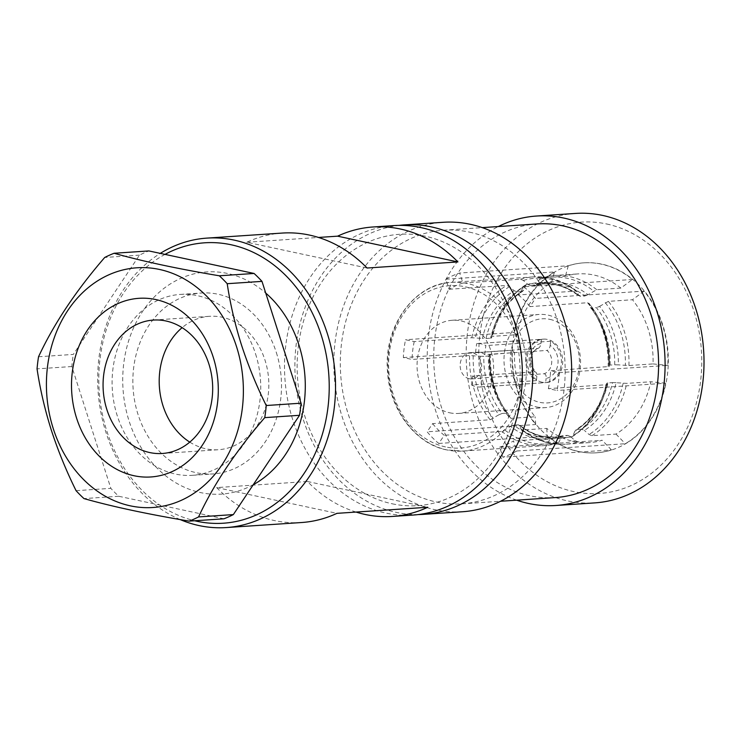 <?xml version="1.0" encoding="UTF-8"?>
<svg xmlns="http://www.w3.org/2000/svg" width="741" height="741" viewBox="0 0 741 741"><rect width="100%" height="100%" fill="white"/><g stroke="black" fill="none" stroke-linecap="round" stroke-linejoin="round"><path stroke-width="0.56" stroke-dasharray="3.71 2.78" d="M449.694 412.793A46.692 38.236 -93.8 0 0 458.457 413.432A46.692 38.236 -93.8 0 0 493.599 369.648A46.692 38.236 -93.8 0 0 460.976 320.909A46.692 38.236 -93.8 0 0 452.214 320.269A46.692 38.236 -93.8 0 0 417.081 364.053A46.692 38.236 -93.8 0 0 449.694 412.793M536.623 406.966A46.692 38.236 -93.8 0 0 545.385 407.615A46.692 38.236 -93.8 0 0 580.527 363.822A46.692 38.236 -93.8 0 0 547.905 315.082A46.692 38.236 -93.8 0 0 539.152 314.443A46.692 38.236 -93.8 0 0 504.01 358.227A46.692 38.236 -93.8 0 0 536.623 406.966M549.952 319.371A42.154 34.531 86.2 0 1 579.054 368.175A42.154 34.531 86.2 0 1 539.772 402.335A42.154 34.531 86.2 0 1 510.679 353.531A42.154 34.531 86.2 0 1 549.952 319.371M484.725 354.596L485.827 345.593A21.758 17.821 -93.8 0 0 481.326 343.87A21.758 17.821 -93.8 0 0 477.241 343.574A21.758 17.821 -93.8 0 0 476.639 343.629L541.504 339.285A21.758 17.821 86.2 0 0 525.925 357.162A21.758 17.821 86.2 0 0 536.428 380.624L471.563 384.977A21.758 17.821 -93.8 0 0 476.065 386.7A21.758 17.821 -93.8 0 0 480.149 386.997A21.758 17.821 -93.8 0 0 480.752 386.941L481.854 377.938A13.143 10.763 86.2 0 1 479.575 378.401A13.143 10.763 86.2 0 1 477.102 378.225A13.143 10.763 86.2 0 1 472.665 375.974L534.946 371.806A13.143 10.763 86.2 0 1 530.306 358.829A13.143 10.763 86.2 0 1 537.809 348.455L475.527 352.633A13.143 10.763 86.2 0 1 477.815 352.17A13.143 10.763 86.2 0 1 480.279 352.345A13.143 10.763 86.2 0 1 484.725 354.596L546.997 350.428A13.143 10.763 86.2 0 1 551.628 363.396A13.143 10.763 86.2 0 1 544.135 373.77L481.854 377.938M542.236 382.263A21.758 17.821 86.2 0 1 527.036 359.552A21.758 17.821 86.2 0 1 543.412 339.146A21.758 17.821 86.2 0 1 547.488 339.443A21.758 17.821 86.2 0 1 562.697 362.154A21.758 17.821 86.2 0 1 546.321 382.56A21.758 17.821 86.2 0 1 542.236 382.263M469.322 378.744A13.143 10.763 86.2 0 1 460.133 365.017A13.143 10.763 86.2 0 1 470.026 352.688A13.143 10.763 86.2 0 1 472.499 352.873A13.143 10.763 86.2 0 1 481.678 366.591A13.143 10.763 86.2 0 1 471.785 378.92A13.143 10.763 86.2 0 1 469.322 378.744M620.847 288.092L596.737 289.703L587.937 294.723A78.518 64.31 -93.8 0 0 563.456 282.979A78.518 64.31 -93.8 0 0 537.42 283.905L539.346 279.376L541.31 277.838L565.411 276.217A84.539 69.237 86.2 0 1 578.137 273.901A84.539 69.237 86.2 0 1 594.004 275.059A84.539 69.237 86.2 0 1 620.847 288.092L632.406 279.487A95.191 77.962 86.2 0 0 601.386 264.166A95.191 77.962 86.2 0 0 583.519 262.86L583.908 262.833A95.191 77.962 86.2 0 1 601.775 264.139A95.191 77.962 86.2 0 1 668.28 363.507A95.191 77.962 86.2 0 1 596.635 452.788A95.191 77.962 86.2 0 1 578.777 451.482A95.191 77.962 86.2 0 1 512.272 352.114A95.191 77.962 86.2 0 1 583.908 262.833M462.912 283.09A84.539 69.237 -93.8 0 0 449.083 289.277L445.869 279.227A95.191 77.962 86.2 0 1 459.698 273.031L462.912 283.09L520.497 279.227L523.35 280.45L528.027 284.535A78.518 64.31 86.2 0 1 578.545 295.353L578.98 296.011C567.189 287.017 554.814 282.96 541.838 283.822A77.055 63.115 -93.8 0 0 530.88 285.757L535.447 285.452A77.055 63.115 86.2 0 1 546.404 283.516A77.055 63.115 86.2 0 1 560.863 284.572A77.055 63.115 86.2 0 1 584.769 296.011L580.212 296.317A77.055 63.115 -93.8 0 0 556.306 284.877A77.055 63.115 -93.8 0 0 541.838 283.822L546.404 283.516L535.447 285.452L537.42 283.905M521.618 291.639L522.59 291.333C507.39 300.929 497.137 316.435 491.82 337.85L491.394 336.757L492.617 336.34L516.718 334.728A84.539 69.237 86.2 0 1 551.582 282.414L527.481 284.025L525.517 285.572L523.591 290.101A78.518 64.31 -93.8 0 0 491.811 337.776L490.598 338.192A77.055 63.115 86.2 0 1 521.618 291.639L517.051 291.945A77.055 63.115 -93.8 0 0 486.031 338.498L482.428 338.405A78.518 64.31 86.2 0 1 514.198 290.731L509.521 286.647L506.659 285.424L449.083 289.277M414.219 341.592A84.539 69.237 -93.8 0 0 412.033 359.431L403.345 357.579A95.191 77.962 86.2 0 1 405.54 339.73L414.219 341.592L471.795 337.739L482.428 338.405M432.596 423.62A84.539 69.237 -93.8 0 0 444.23 435.263L438.765 443.461A95.191 77.962 86.2 0 1 427.131 431.808L432.596 423.62L490.172 419.758L498.971 414.747A78.518 64.31 86.2 0 1 480.233 356.245L469.609 355.578L412.033 359.431M499.656 447.138A84.539 69.237 -93.8 0 0 513.485 440.941L516.709 451A95.191 77.962 86.2 0 1 502.88 457.188L499.656 447.138L557.232 443.275L559.205 441.738L561.132 437.209A78.518 64.31 86.2 0 1 535.095 438.144A78.518 64.31 86.2 0 1 510.614 426.39L501.805 431.41L444.23 435.263M580.212 296.317L578.545 295.353L577.156 291.408C568.68 284.664 559.52 280.228 549.683 278.107L533.214 276.902A84.539 69.237 86.2 0 1 549.081 278.07A84.539 69.237 86.2 0 1 575.924 291.102L518.348 294.955L523.804 286.767L632.406 279.487M523.35 280.45A83.075 68.042 -93.8 0 1 551.313 279.338A83.075 68.042 -93.8 0 1 577.582 292.065L575.924 291.102M510.614 426.39L513.772 425.102A77.055 63.115 -93.8 0 0 537.679 436.542A77.055 63.115 -93.8 0 0 552.138 437.598A77.055 63.115 -93.8 0 0 563.095 435.671L567.662 435.365A77.055 63.115 86.2 0 1 556.704 437.292A77.055 63.115 86.2 0 1 542.245 436.236A77.055 63.115 86.2 0 1 518.339 424.797L519.997 425.76A78.518 64.31 -93.8 0 0 544.478 437.514A78.518 64.31 -93.8 0 0 570.514 436.579L575.201 440.663L578.054 441.886L602.155 440.274A84.539 69.237 86.2 0 1 589.438 442.59A84.539 69.237 86.2 0 1 546.728 428.4L522.627 430.012L520.969 429.048L519.571 425.102C526.925 430.817 534.687 434.55 542.847 436.273L556.704 437.292L552.138 437.598L563.095 435.671L561.132 437.209M438.765 443.461L547.367 436.19A95.191 77.962 86.2 0 0 578.378 451.51A95.191 77.962 86.2 0 0 596.246 452.816L596.635 452.788M403.345 357.579L511.948 350.298A95.191 77.962 86.2 0 0 535.724 424.537L427.131 431.808M445.869 279.227L554.463 271.947A95.191 77.962 86.2 0 0 514.134 332.459L405.54 339.73M583.519 262.86A95.191 77.962 86.2 0 0 568.291 265.76L459.698 273.031M356.069 512.068A145.051 118.801 86.2 0 1 307.469 481.502L216.65 487.587A145.051 118.801 -93.8 0 0 274.337 520.543A145.051 118.801 -93.8 0 0 301.55 522.525M393.749 225.597A145.051 118.801 -93.8 0 0 284.572 361.645A145.051 118.801 -93.8 0 0 385.913 513.068A145.051 118.801 -93.8 0 0 413.135 515.051M392.202 503.797A135.983 111.372 -93.8 0 0 518.913 393.601A135.983 111.372 -93.8 0 0 425.065 236.166A135.983 111.372 -93.8 0 0 298.345 346.362A135.983 111.372 -93.8 0 0 392.202 503.797M606.703 223.995A135.983 111.372 86.2 0 1 700.551 381.43A135.983 111.372 86.2 0 1 573.84 491.626A135.983 111.372 86.2 0 1 479.992 334.191A135.983 111.372 86.2 0 1 606.703 223.995M575.387 213.436A145.051 118.801 -93.8 0 0 466.219 349.474A145.051 118.801 -93.8 0 0 567.56 500.897A145.051 118.801 -93.8 0 0 594.782 502.889M418.313 514.569A145.051 118.801 86.2 0 1 396.296 512.374A145.051 118.801 86.2 0 1 294.899 364.118A145.051 118.801 86.2 0 1 398.945 225.394M462.44 511.753A145.051 118.801 86.2 0 1 435.217 509.762A145.051 118.801 86.2 0 1 333.876 358.338A145.051 118.801 86.2 0 1 443.053 222.3M469.312 232.09A137.122 112.308 86.2 0 1 565.105 375.233A137.122 112.308 86.2 0 1 461.912 503.834A137.122 112.308 86.2 0 1 436.18 501.953A137.122 112.308 86.2 0 1 340.378 358.811A137.122 112.308 86.2 0 1 443.581 230.21A137.122 112.308 86.2 0 1 469.312 232.09M555.324 497.582A137.122 112.308 86.2 0 1 529.593 495.701A137.122 112.308 86.2 0 1 433.791 352.559A137.122 112.308 86.2 0 1 536.993 223.958M276.328 352.503A90.661 74.248 86.2 0 1 213.232 473.925A90.661 74.248 86.2 0 1 138.03 414.441A90.661 74.248 86.2 0 1 201.117 293.019A90.661 74.248 86.2 0 1 276.328 352.503M253.265 484.707A111.335 91.189 86.2 0 1 129.091 421.045A111.335 91.189 86.2 0 1 157.175 294.131A111.335 91.189 86.2 0 1 265.723 293.056M255.562 353.892A90.661 74.248 86.2 0 1 192.475 475.314A90.661 74.248 86.2 0 1 117.273 415.831A90.661 74.248 86.2 0 1 180.359 294.409A90.661 74.248 86.2 0 1 255.562 353.892M189.779 442.127A66.857 54.76 -93.8 0 0 218.484 449.722A66.857 54.76 -93.8 0 0 265.009 360.172A66.857 54.76 -93.8 0 0 209.546 316.305A66.857 54.76 -93.8 0 0 182.11 327.661M38.541 356.754L73.313 354.42L139.493 255.136A140.521 115.087 86.2 0 1 148.876 250.93M139.493 255.136L104.713 257.47M76.073 490.681L110.854 488.356L71.831 366.536A140.521 115.087 86.2 0 1 73.313 354.42M71.831 366.536L37.05 368.87M223.958 518.793L118.755 496.266A140.521 115.087 86.2 0 1 110.854 488.356M118.755 496.266L83.983 498.591M516.662 500.166A145.051 118.801 86.2 0 1 427.622 368.703A145.051 118.801 86.2 0 1 498.332 226.542M282.164 233.072A145.051 118.801 -93.8 0 0 246.772 242.251L367.073 268.02M246.772 242.251L318.473 237.453M307.469 481.502L427.77 507.261M216.65 487.587L336.951 513.346M165.002 254.385A140.521 115.087 -93.8 0 0 99.85 398.232A140.521 115.087 -93.8 0 0 194.67 520.756M180.165 519.571A145.051 118.801 86.2 0 1 98.164 392.128A145.051 118.801 86.2 0 1 160.297 253.376M523.804 286.767A95.191 77.962 86.2 0 1 535.447 298.41L529.982 306.607L587.557 302.745L589.225 303.708L590.188 306.996A78.518 64.31 86.2 0 1 608.926 365.498L609.352 366.573C609.769 342.203 602.97 321.094 588.975 303.236L589.225 303.708A83.075 68.042 -93.8 0 1 609.343 366.517L550.544 370.787L559.233 372.649L667.826 365.378A95.191 77.962 86.2 0 0 644.04 291.139L535.447 298.41M559.233 372.649A95.191 77.962 86.2 0 1 557.037 390.488L548.359 388.627L605.934 384.774L607.148 384.357L606.74 383.338A78.518 64.31 86.2 0 1 574.96 431.021L576.924 429.474A77.055 63.115 -93.8 0 0 607.953 382.921L612.52 382.615A77.055 63.115 86.2 0 1 581.49 429.169L584.343 430.391A78.518 64.31 -93.8 0 0 616.123 382.708L626.747 383.375L650.857 381.763A84.539 69.237 86.2 0 1 615.984 434.078L591.883 435.689L589.03 434.476L584.343 430.391M516.709 451L625.302 443.72A95.191 77.962 86.2 0 0 665.631 383.217L557.037 390.488M596.246 452.816A95.191 77.962 86.2 0 0 611.473 449.917L502.88 457.188M616.123 382.708L612.52 382.615M581.49 429.169L576.924 429.474M607.953 382.921L606.731 383.264C601.414 404.679 591.151 420.193 575.952 429.78M574.96 431.021L573.034 435.541L571.07 437.088L513.485 440.941M572.024 436.792C589.855 425.593 601.562 408.143 607.157 384.431L607.148 384.357A83.075 68.042 -93.8 0 1 573.034 435.541M480.233 356.245L483.836 356.338A77.055 63.115 -93.8 0 0 502.139 413.459L498.971 414.747M502.139 413.459L506.696 413.154A77.055 63.115 86.2 0 1 488.402 356.032L483.836 356.338M488.402 356.032L489.616 355.615L489.208 354.596A83.075 68.042 86.2 0 0 509.326 417.405L510.984 418.369L535.095 416.748A84.539 69.237 86.2 0 1 514.532 352.568L489.199 354.541C488.782 378.91 495.572 400.02 509.567 417.878L508.122 413.645C495.59 397.482 489.43 378.16 489.634 355.671L489.616 355.615A78.518 64.31 -93.8 0 0 508.363 414.117L506.696 413.154M522.627 430.012A84.539 69.237 -93.8 0 0 565.337 444.211C549.581 445.146 534.937 440.311 521.386 429.706L520.969 429.048A83.075 68.042 86.2 0 0 575.201 440.663M570.514 436.579L567.662 435.365M518.339 424.797L513.772 425.102M520.497 279.227A84.539 69.237 86.2 0 1 533.214 276.902L451.501 282.377C415.108 283.321 383.097 325.818 387.562 372.306C389.923 410.792 416.47 444.267 446.656 449.898L462.801 451.074A84.539 69.237 -93.8 0 0 526.434 371.787A84.539 69.237 -93.8 0 0 467.367 283.534A84.539 69.237 -93.8 0 0 451.501 282.377A84.539 69.237 -93.8 0 0 387.876 361.664A84.539 69.237 -93.8 0 0 446.943 449.917A84.539 69.237 -93.8 0 0 462.801 451.074L544.515 445.6A84.539 69.237 86.2 0 0 557.232 443.275L544.515 445.6A84.539 69.237 86.2 0 1 528.648 444.443A84.539 69.237 86.2 0 1 501.805 431.41M525.517 285.572A83.075 68.042 86.2 0 0 491.394 336.757L491.394 336.683C496.979 312.971 508.697 295.52 526.527 284.322M522.59 291.333L523.591 290.101M486.031 338.498L490.598 338.192M514.198 290.731L517.051 291.945M591.846 307.969L590.429 307.469C602.952 323.632 609.121 342.963 608.917 365.443L610.149 365.081A77.055 63.115 -93.8 0 0 591.846 307.969L596.412 307.663A77.055 63.115 86.2 0 1 614.706 364.776L610.149 365.081M614.706 364.776L618.318 364.868A78.518 64.31 -93.8 0 0 599.571 306.376L596.412 307.663M599.571 306.376L608.38 301.355L632.481 299.744A84.539 69.237 86.2 0 1 653.043 363.924L628.942 365.535L618.318 364.868M596.737 289.703A84.539 69.237 -93.8 0 0 569.894 276.671A84.539 69.237 -93.8 0 0 554.036 275.513L541.31 277.838A84.539 69.237 -93.8 0 1 554.036 275.513L578.137 273.901M584.769 296.011L587.937 294.723M530.88 285.757L528.027 284.535M548.359 388.627A84.539 69.237 -93.8 0 0 550.544 370.787M529.982 306.607A84.539 69.237 -93.8 0 0 518.348 294.955M644.04 291.139L632.481 299.744M551.582 282.414L554.463 271.947M568.291 265.76L565.411 276.217M514.532 352.568L511.948 350.298M514.134 332.459L516.718 334.728M546.728 428.4L547.367 436.19M535.724 424.537L535.095 416.748M615.984 434.078L625.302 443.72M611.473 449.917L602.155 440.274M653.043 363.924L667.826 365.378M665.631 383.217L650.857 381.763M536.428 380.624L536.993 374.927L536.16 372.371L534.946 371.806M541.504 339.285L540.995 343.481C540.532 346.306 539.467 347.964 537.809 348.455L538.198 348.381C534.937 349.298 532.612 352.457 531.241 357.875L531.047 361.775C530.639 364.211 532.26 367.666 535.919 372.139M544.135 373.77C545.7 374.038 546.367 375.585 546.136 378.401A17.682 14.477 -93.8 0 0 557.899 364.007A17.682 14.477 -93.8 0 0 550.183 345.445C549.711 348.279 548.655 349.947 546.997 350.428M550.183 345.445L550.702 341.249A21.758 17.821 86.2 0 1 561.215 364.72A21.758 17.821 86.2 0 1 545.626 382.597L546.136 378.401M480.752 386.941L545.626 382.597M471.563 384.977L472.665 375.974M475.527 352.633L476.639 343.629M550.702 341.249L485.827 345.593M445.508 446.916A81.362 66.644 86.2 0 1 389.349 352.716A81.362 66.644 86.2 0 1 465.172 286.786A81.362 66.644 86.2 0 1 521.321 380.985A81.362 66.644 86.2 0 1 445.508 446.916M471.795 337.739A84.539 69.237 86.2 0 1 506.659 285.424M490.172 419.758A84.539 69.237 86.2 0 1 469.609 355.578M539.346 279.376A83.075 68.042 86.2 0 1 567.31 278.273A83.075 68.042 86.2 0 1 593.578 290.991M504.973 430.123A83.075 68.042 -93.8 0 0 531.241 442.84A83.075 68.042 -93.8 0 0 559.205 441.738M591.883 435.689A84.539 69.237 -93.8 0 0 626.747 383.375M623.144 383.282A83.075 68.042 86.2 0 1 589.03 434.476M605.934 384.774A84.539 69.237 86.2 0 1 571.07 437.088M473.212 355.671A83.075 68.042 -93.8 0 0 493.33 418.47M490.422 354.179A84.539 69.237 -93.8 0 0 510.984 418.369M589.438 442.59L565.337 444.211A84.539 69.237 -93.8 0 0 578.054 441.886M527.481 284.025A84.539 69.237 -93.8 0 0 492.617 336.34M509.521 286.647A83.075 68.042 -93.8 0 0 475.398 337.831M587.557 302.745A84.539 69.237 86.2 0 1 608.12 366.934M605.221 302.643A83.075 68.042 86.2 0 1 625.339 365.443M628.942 365.535A84.539 69.237 -93.8 0 0 608.38 301.355M540.995 343.481A17.682 14.477 -93.8 0 0 529.231 357.866A17.682 14.477 -93.8 0 0 536.947 376.437M458.457 413.432L545.385 407.615M477.241 343.574L543.412 339.146M470.026 352.688L477.815 352.17M461.912 503.834L500.573 501.249M192.475 475.314L213.232 473.925M153.406 320.066L209.546 316.305M162.344 453.483L218.484 449.722M180.359 294.409L201.117 293.019M443.581 230.21L482.243 227.626M471.785 378.92L479.575 378.401M480.149 386.997L546.321 382.56M452.214 320.269L539.152 314.443"/><path stroke-width="1.11" d="M160.297 253.376A145.051 118.801 86.2 0 1 206.915 238.111A145.051 118.801 86.2 0 1 234.137 240.103A145.051 118.801 86.2 0 1 335.469 391.526A145.051 118.801 86.2 0 1 226.301 527.564A145.051 118.801 86.2 0 1 199.079 525.582A145.051 118.801 86.2 0 1 180.165 519.571M226.301 527.564L301.55 522.525A145.051 118.801 -93.8 0 0 336.951 513.346L427.77 507.261A145.051 118.801 86.2 0 1 392.378 516.44A145.051 118.801 86.2 0 1 365.156 514.458A145.051 118.801 86.2 0 1 356.069 512.068M392.378 516.44L413.135 515.051A145.051 118.801 -93.8 0 0 522.303 379.012A145.051 118.801 -93.8 0 0 420.962 227.589A145.051 118.801 -93.8 0 0 393.749 225.597L372.982 226.987A145.051 118.801 86.2 0 1 400.205 228.978A145.051 118.801 86.2 0 1 457.892 261.934L367.073 268.02A145.051 118.801 -93.8 0 0 309.386 235.064A145.051 118.801 -93.8 0 0 282.164 233.072L206.915 238.111M194.67 520.756A140.521 115.087 -93.8 0 0 197.032 521.293A140.521 115.087 -93.8 0 0 327.967 407.42A140.521 115.087 -93.8 0 0 230.988 244.734A140.521 115.087 -93.8 0 0 165.002 254.385M555.852 505.492L594.782 502.889A145.051 118.801 -93.8 0 0 703.95 366.841A145.051 118.801 -93.8 0 0 602.609 215.418A145.051 118.801 -93.8 0 0 575.387 213.436L536.465 216.039A145.051 118.801 86.2 0 1 563.688 218.03A145.051 118.801 86.2 0 1 665.029 369.453A145.051 118.801 86.2 0 1 555.852 505.492A145.051 118.801 86.2 0 1 528.639 503.5A145.051 118.801 86.2 0 1 516.662 500.166M398.945 225.394A145.051 118.801 86.2 0 1 404.123 224.903A145.051 118.801 86.2 0 1 431.345 226.894A145.051 118.801 86.2 0 1 532.686 378.318A145.051 118.801 86.2 0 1 423.519 514.356A145.051 118.801 86.2 0 1 418.313 514.569M404.123 224.903L443.053 222.3A145.051 118.801 86.2 0 1 470.266 224.282A145.051 118.801 86.2 0 1 571.607 375.706A145.051 118.801 86.2 0 1 462.44 511.753L423.519 514.356M482.243 227.626L536.993 223.958A137.122 112.308 86.2 0 1 562.725 225.829A137.122 112.308 86.2 0 1 658.527 368.972A137.122 112.308 86.2 0 1 555.324 497.582L500.573 501.249M265.723 293.056A111.335 91.189 86.2 0 1 298.929 344.982A111.335 91.189 86.2 0 1 253.265 484.707M182.11 327.661A66.857 54.76 -93.8 0 0 163.02 405.855A66.857 54.76 -93.8 0 0 189.779 442.127M208.869 363.933A66.857 54.76 -93.8 0 0 153.406 320.066A66.857 54.76 -93.8 0 0 106.88 409.616A66.857 54.76 -93.8 0 0 162.344 453.483A66.857 54.76 -93.8 0 0 208.869 363.933M76.619 418.23A89.522 73.322 86.2 0 1 117.967 303.578A89.522 73.322 86.2 0 1 213.186 357.06A89.522 73.322 86.2 0 1 171.829 471.711A89.522 73.322 86.2 0 1 76.619 418.23M236.518 346.612A120.116 98.386 86.2 0 1 181.036 500.444A120.116 98.386 86.2 0 1 53.278 428.678A120.116 98.386 86.2 0 1 108.76 274.846A120.116 98.386 86.2 0 1 236.518 346.612M227.209 283.701A140.521 115.087 -93.8 0 0 219.308 275.791C177.497 268.779 142.429 261.267 114.105 253.265A140.521 115.087 -93.8 0 0 104.713 257.47C75.851 290.88 53.797 323.974 38.541 356.754A140.521 115.087 -93.8 0 0 37.05 368.87C40.088 389.145 44.84 409.569 51.324 430.132C58.104 450.889 66.357 471.081 76.073 490.681A140.521 115.087 -93.8 0 0 83.983 498.591C111.984 506.529 147.051 514.041 189.177 521.127A140.521 115.087 -93.8 0 0 198.569 516.922C213.63 484.438 235.684 451.343 264.75 417.637A140.521 115.087 -93.8 0 0 266.232 405.522C256.516 385.913 248.263 365.73 241.473 344.963C234.999 324.401 230.238 303.977 227.209 283.701L261.981 281.376L301.013 403.187A140.521 115.087 86.2 0 1 299.521 415.303L233.35 514.587L198.569 516.922M264.75 417.637L299.521 415.303M301.013 403.187L266.232 405.522M114.105 253.265L148.876 250.93L254.08 273.466A140.521 115.087 86.2 0 1 261.981 281.376M254.08 273.466L219.308 275.791M189.177 521.127L223.958 518.793A140.521 115.087 86.2 0 0 233.35 514.587M498.332 226.542A145.051 118.801 86.2 0 1 536.465 216.039M318.473 237.453L337.59 236.166L457.892 261.934M337.59 236.166A145.051 118.801 86.2 0 1 372.982 226.987"/></g></svg>
